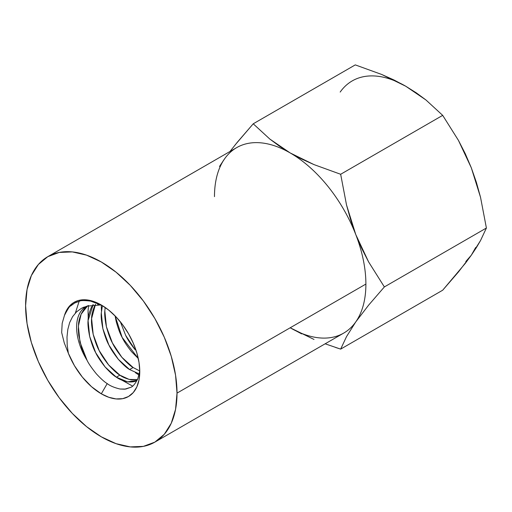 <?xml version="1.0" encoding="UTF-8"?>
<svg xmlns="http://www.w3.org/2000/svg" width="512" height="512" viewBox="0 0 512 512"><rect width="100%" height="100%" fill="white"/><g stroke="black" fill="none" stroke-linecap="round" stroke-linejoin="round"><path stroke-width="0.77" d="M135.078 349.645L125.658 335.347L120.339 321.798L125.658 335.347C127.328 339.034 130.47 343.802 135.078 349.645M116.115 321.126L115.104 315.91L122.131 337.382L138.278 358.496L131.552 351.68C126.944 345.837 123.802 341.069 122.131 337.382C120.122 333.894 118.118 328.474 116.115 321.126M121.85 357.28C126.675 362.63 130.432 366.042 133.107 367.514L129.581 369.549C126.906 368.077 123.155 364.666 118.323 359.315C113.715 353.472 110.573 348.71 108.902 345.024C106.893 341.53 104.89 336.109 102.886 328.762C101.421 321.472 100.896 316.198 101.306 312.941L102.4 305.645L101.306 312.941L102.886 328.762L108.902 345.024L118.323 359.315L129.581 369.549L133.107 367.514L139.597 370.899L133.107 367.514L121.85 357.28L112.429 342.989L106.413 326.726L104.832 310.906L105.165 307.443L104.832 310.906C104.422 314.163 104.947 319.437 106.413 326.726C108.416 334.074 110.419 339.494 112.429 342.989C114.099 346.675 117.242 351.437 121.85 357.28M108.621 364.922C113.453 370.272 117.203 373.677 119.878 375.149L116.352 377.184C113.677 375.712 109.926 372.307 105.094 366.957C100.486 361.114 97.344 356.346 95.674 352.659C93.664 349.165 91.661 343.744 89.658 336.403C88.192 329.107 87.667 323.834 88.077 320.582C88.019 317.056 89.094 312.704 91.309 307.539L93.203 304.448L88.077 320.582L89.658 336.403L95.674 352.659L105.094 366.957L116.352 377.184L119.878 375.149C122.547 377.171 126.304 378.733 131.136 379.827L137.453 379.584L129.133 379.418L119.878 375.149L108.621 364.922L99.2 350.624L93.184 334.368L91.603 318.547L95.482 304.32L94.835 305.504C92.621 310.669 91.539 315.021 91.603 318.547C91.194 321.798 91.718 327.072 93.184 334.368C95.187 341.709 97.19 347.13 99.2 350.624C100.87 354.31 104.013 359.078 108.621 364.922M87.578 305.907L86.586 306.694C85.126 307.622 83.334 310.035 81.222 313.933C79.622 317.792 78.733 321.107 78.566 323.872L78.317 329.466L78.765 335.501L81.734 348.218L87.104 360.397A44.659 25.786 60 0 1 85.862 306.758A44.659 25.786 60 0 1 87.104 306.118L88.282 305.613M97.709 304.416L101.114 304.934L87.104 306.118A44.659 25.786 -120 0 0 87.104 360.397C88.55 363.494 91.616 367.949 96.301 373.76C100.781 378.65 104.422 381.926 107.213 383.59C110.01 385.83 114.278 387.635 120.006 389.011L124.653 389.197L130.778 387.309C132.806 386.714 135.123 383.923 137.728 378.944L139.392 372.666L139.718 369.28M139.181 373.901L129.581 369.549L139.181 373.901M127.61 381.862C122.778 380.768 119.021 379.206 116.352 377.184L127.61 381.862L137.024 380.352C135.354 381.709 132.218 382.208 127.61 381.862M154.842 442.131L343.718 333.082A107.072 61.818 -120 0 0 355.75 321.926A107.072 61.818 -120 0 0 365.894 284.07L177.018 393.114A107.072 61.818 60 0 1 154.842 442.131A107.072 61.818 60 0 1 72.339 413.446A107.072 61.818 60 0 1 25.6 305.696L27.053 323.59L31.36 342.477L38.362 361.632L47.776 380.314L59.245 397.811L72.339 413.446L86.541 426.618L101.312 436.826L116.077 443.674L130.285 446.899L143.373 446.381L154.842 442.131L164.262 434.317L171.258 423.245L175.565 409.331L177.018 393.114L175.565 375.219L171.258 356.333L164.262 337.178L154.842 318.496L143.373 300.998L130.285 285.363L116.077 272.192L101.312 261.984L86.541 255.136L72.339 251.91L59.245 252.435L47.776 256.678L38.362 264.493L31.36 275.565L27.053 289.478L25.6 305.696A107.072 61.818 60 0 1 47.776 256.678A107.072 61.818 60 0 1 130.285 285.363A107.072 61.818 60 0 1 177.018 393.114L365.894 284.07A107.072 61.818 60 0 1 355.75 321.926L368.627 305.146L384.365 286.931L486.4 228.019L480.525 240.557L476.39 247.584L471.309 255.206L465.805 261.542M79.859 301.075L74.662 303.034L70.483 306.086C69.894 305.76 67.891 308.845 64.48 315.354A54.394 31.405 60 0 1 101.312 304.998L101.312 304.998A54.394 31.405 60 0 1 139.77 371.61A54.394 31.405 60 0 1 101.312 393.818L107.213 383.59L101.312 393.818L91.52 386.701L82.368 377.126L74.47 365.722L68.346 353.248L64.256 342.886L61.67 332.557L62.189 323.283L64.48 315.354L66.714 310.035L69.824 305.722L73.741 302.522L78.362 300.518L83.565 299.757L89.222 300.269L95.187 302.029L101.312 304.998L108.813 310.182L116.026 316.87L122.675 324.819L128.506 333.702L133.286 343.194L136.845 352.928L139.034 362.522L139.77 371.61L139.034 379.846L136.845 386.918L133.286 392.544L128.506 396.512L122.675 398.669L116.026 398.931L108.813 397.293L101.312 393.818A54.394 31.405 60 0 1 68.346 353.248L67.181 344.934L67.008 336.966L67.821 329.421L69.638 322.611L72.582 316.672L76.557 311.866L81.453 308.301L87.104 306.118M90.701 301.126L102.157 305.498L90.701 301.126C84.557 300.378 80.819 300.39 79.482 301.165L74.662 303.034L70.483 306.086C69.901 305.747 67.904 308.838 64.48 315.354L62.189 323.283L61.67 332.557L64.256 342.886L68.346 353.248L67.181 344.934L67.008 336.966L67.821 329.421L69.638 322.611L72.582 316.672L76.557 311.866L81.453 308.301L84.179 307.034M395.859 81.267L405.779 86.246M465.805 155.104L471.309 167.789L475.686 180.57M475.686 247.482L471.309 255.206L465.28 263.392L442.688 290.208L340.659 349.114L442.688 290.208L458.426 271.987L471.309 255.206L480.525 240.557L486.4 228.019L384.365 286.931L368.608 261.907L355.75 234.502L346.522 204.96L340.659 174.272L442.688 115.36L458.445 140.384L465.286 153.747L471.309 167.789L476.397 182.387L480.538 197.331L486.4 228.019L480.538 197.331L471.309 167.789L458.445 140.384L442.688 115.36L340.659 174.272L314.016 164.608L290.182 152.941L269.837 139.072L253.235 123.795L235.226 144.8M405.741 86.221L425.952 99.981L416.32 92.864L405.741 86.221L381.722 74.477L355.27 64.89L253.235 123.795L355.27 64.89L381.722 74.477L394.15 80.07L405.741 86.221A107.072 61.818 -120 0 0 340.173 92.077M425.952 99.981L442.688 115.36L425.952 99.981M214.477 196.646A107.072 61.818 60 0 1 224.621 158.797L222.944 161.216M335.507 347.437L340.659 349.114L346.534 336.582L355.75 321.926A107.072 61.818 60 0 1 290.182 327.782L314.016 339.45M325.146 343.808L340.659 349.114L346.534 336.582L355.75 321.926L368.627 305.146L384.365 286.931L368.608 261.907L361.773 248.544L355.75 234.502A107.072 61.818 -120 0 0 290.182 152.941A107.072 61.818 60 0 1 355.75 234.502L350.656 219.898L346.522 204.96L340.659 174.272L314.016 164.608L301.69 159.046L290.182 152.941A107.072 61.818 60 0 0 224.621 158.797L219.526 166.432M355.75 234.502A107.072 61.818 60 0 1 365.894 284.07A107.072 61.818 -120 0 0 355.75 234.502M290.182 327.782L301.69 333.894M47.776 256.678L236.653 147.635A107.072 61.818 -120 0 1 290.182 152.941L279.533 146.246L269.837 139.072L253.235 123.795L237.478 142.035L229.978 151.488M75.347 313.088L79.162 301.248M132.582 386.08L122.138 380.288M88.23 318.643L88.051 310.893L88.57 305.51M138.95 375.034L135.366 372.653M101.459 311.008L101.235 304.998M87.578 305.901L81.094 314.208L78.374 326.182L79.955 342.003L87.104 360.397C88.538 363.469 91.603 367.923 96.301 373.76C100.8 378.669 104.435 381.946 107.213 383.59M120.006 389.011L125.754 389.062L130.778 387.309C132.794 386.726 135.11 383.936 137.728 378.944L139.392 372.666L139.718 369.254"/></g></svg>
